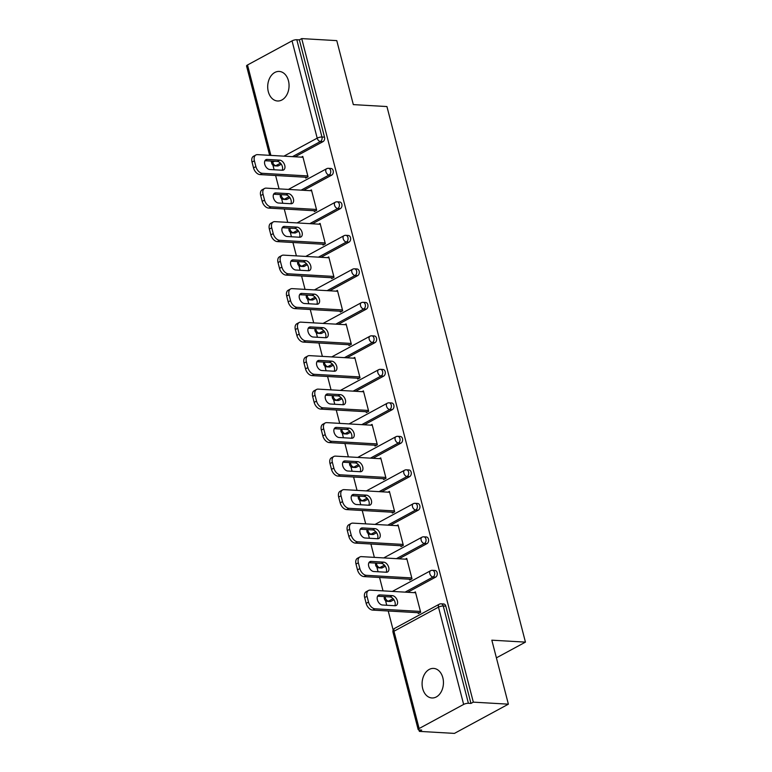 <?xml version="1.0" encoding="UTF-8"?>
<svg xmlns="http://www.w3.org/2000/svg" width="772" height="772" viewBox="0 0 772 772"><rect width="100%" height="100%" fill="white"/><g stroke="black" fill="none" stroke-linecap="round" stroke-linejoin="round"><path stroke-width="1.16" d="M268.309 91.665A14.793 10.663 -86.7 0 0 277.524 100.987A14.793 10.663 -86.7 0 0 288.448 80.761A14.793 10.663 -86.7 0 0 279.232 71.439A14.793 10.663 -86.7 0 0 268.309 91.665M422.699 688.643A14.793 10.663 -86.7 0 0 431.915 697.965A14.793 10.663 -86.7 0 0 442.838 677.739A14.793 10.663 -86.7 0 0 433.623 668.417A14.793 10.663 -86.7 0 0 422.699 688.643M269.66 155.336L246.558 65.987A3.464 0.975 -14.5 0 1 247.513 64.983L292.038 40.868A3.464 0.975 -14.5 0 1 296.795 39.729L299.362 39.874L301.717 38.6L336.775 40.627L353.325 104.616L386.936 106.555L525.442 642.121L491.832 640.181L508.381 704.17L454.418 733.4L419.36 731.373L421.715 730.1L419.157 729.945A3.464 0.975 165.5 0 1 418.163 729.54L393.006 632.258A3.464 0.975 165.5 0 1 393.961 631.255L419.119 728.536A3.464 0.975 165.5 0 0 418.163 729.54M272.912 165.121L274.118 169.763M275.604 175.495L279.059 188.879M281.577 198.616L282.784 203.268M284.26 209L287.724 222.375M290.243 232.121L291.44 236.763M292.926 242.495L296.39 255.879M298.909 265.616L300.105 270.268M301.591 275.99L305.046 289.375M307.565 299.111L308.771 303.763M310.257 309.495L313.712 322.879M316.231 332.616L317.437 337.258M318.913 342.99L322.378 356.375M324.896 366.111L326.102 370.763M327.579 376.495L331.043 389.87M333.562 399.616L334.758 404.258M336.245 409.99L339.709 423.374M342.228 433.111L343.424 437.763M344.91 443.495L348.365 456.87M350.884 466.616L352.09 471.258M353.576 476.99L357.031 490.374M359.549 500.111L360.756 504.763M362.232 510.495L365.696 523.87M368.215 533.616L369.412 538.258M370.898 543.99L374.362 557.374M376.881 567.111L378.077 571.762M379.563 577.485L383.018 590.869M385.537 600.606L386.743 605.258M388.229 610.99L393.16 630.058M418.984 729.936L419.36 731.373M496.396 657.85L525.442 642.121M463.644 704.421L438.486 607.139A3.464 0.975 165.5 0 1 443.244 606.001A3.464 2.499 -86.7 0 0 441.082 603.82L443.649 603.965A3.464 2.499 93.3 0 1 445.801 606.145L443.244 606.001L468.401 703.282A3.464 0.975 165.5 0 0 463.644 704.421L419.119 728.536M445.801 606.145L470.959 703.427L473.323 702.144L508.381 704.17M468.401 703.282L470.959 703.427M301.717 38.6L473.323 702.144M413.985 592.655L415.394 591.892L420.672 612.293L418.308 613.576L418.086 612.717M299.362 39.874L324.52 137.155A3.464 2.499 93.3 0 1 322.986 141.652L295.029 156.803M281.307 164.233L278.46 165.768A3.464 2.499 93.3 0 1 277.428 166.009L274.871 165.864A3.464 2.499 -86.7 0 0 275.903 165.623L278.46 165.768M287.126 199.272A3.464 2.499 93.3 0 1 286.094 199.514L283.536 199.359A3.464 2.499 -86.7 0 0 284.569 199.118L287.126 199.272L289.963 197.728M331.651 175.157L329.094 175.003A3.464 2.499 93.3 0 0 330.619 170.506A3.464 2.499 -86.7 0 0 328.457 168.325L331.024 168.47A3.464 2.499 93.3 0 1 333.176 170.651A3.464 2.499 93.3 0 1 331.651 175.157L303.685 190.298M295.792 232.768A3.464 2.499 93.3 0 1 294.759 233.009L292.202 232.864A3.464 2.499 -86.7 0 0 293.235 232.623L295.792 232.768L298.629 231.233M340.317 208.652L337.76 208.508A3.464 2.499 93.3 0 0 339.284 204.011A3.464 2.499 -86.7 0 0 337.123 201.82L339.68 201.975A3.464 2.499 93.3 0 1 341.842 204.155A3.464 2.499 93.3 0 1 340.317 208.652L312.351 223.803M304.457 266.272A3.464 2.499 93.3 0 1 303.425 266.514L300.858 266.359A3.464 2.499 -86.7 0 0 301.891 266.118L304.457 266.272L307.295 264.728M348.983 242.157L346.416 242.003A3.464 2.499 93.3 0 0 347.95 237.506A3.464 2.499 -86.7 0 0 345.788 235.325L348.346 235.47A3.464 2.499 93.3 0 1 350.507 237.651A3.464 2.499 93.3 0 1 348.983 242.157L321.017 257.298M313.123 299.768A3.464 2.499 93.3 0 1 312.091 300.009L309.524 299.864A3.464 2.499 -86.7 0 0 310.556 299.623L313.123 299.768L315.96 298.233M357.639 275.652L355.081 275.507A3.464 2.499 93.3 0 0 356.606 271.001A3.464 2.499 -86.7 0 0 354.445 268.82L357.011 268.965A3.464 2.499 93.3 0 1 359.173 271.155A3.464 2.499 93.3 0 1 357.639 275.652L329.683 290.803M321.779 333.263A3.464 2.499 93.3 0 1 320.747 333.504L318.189 333.359A3.464 2.499 -86.7 0 0 319.222 333.118L321.779 333.263L324.626 331.728M366.304 309.157L363.747 309.003A3.464 2.499 93.3 0 0 365.272 304.506A3.464 2.499 -86.7 0 0 363.11 302.325L365.677 302.47A3.464 2.499 93.3 0 1 367.829 304.65A3.464 2.499 93.3 0 1 366.304 309.157L338.339 324.298M330.445 366.768A3.464 2.499 93.3 0 1 329.412 367.009L326.855 366.864A3.464 2.499 -86.7 0 0 327.888 366.623L330.445 366.768L333.282 365.233M374.97 342.652L372.413 342.507A3.464 2.499 93.3 0 0 373.938 338.001A3.464 2.499 -86.7 0 0 371.776 335.82L374.333 335.965A3.464 2.499 93.3 0 1 376.495 338.155A3.464 2.499 93.3 0 1 374.97 342.652L347.004 357.793M339.111 400.263A3.464 2.499 93.3 0 1 338.078 400.504L335.511 400.359A3.464 2.499 -86.7 0 0 336.553 400.118L339.111 400.263L341.948 398.728M383.636 376.147L381.069 376.003A3.464 2.499 93.3 0 0 382.603 371.506A3.464 2.499 -86.7 0 0 380.442 369.315L382.999 369.47A3.464 2.499 93.3 0 1 385.16 371.65A3.464 2.499 93.3 0 1 383.636 376.147L355.67 391.298M347.776 433.767A3.464 2.499 93.3 0 1 346.744 434.009L344.177 433.854A3.464 2.499 -86.7 0 0 345.209 433.613L347.776 433.767L350.613 432.223M392.301 409.652L389.735 409.507A3.464 2.499 93.3 0 0 391.259 405.001A3.464 2.499 -86.7 0 0 389.107 402.82L391.665 402.965A3.464 2.499 93.3 0 1 393.826 405.155A3.464 2.499 93.3 0 1 392.301 409.652L364.336 424.793M356.432 467.263A3.464 2.499 93.3 0 1 355.4 467.504L352.843 467.359A3.464 2.499 -86.7 0 0 353.875 467.118L356.432 467.263L359.279 465.728M400.957 443.147L398.4 443.003A3.464 2.499 93.3 0 0 399.925 438.506A3.464 2.499 -86.7 0 0 397.763 436.315L400.33 436.469A3.464 2.499 93.3 0 1 402.492 438.65A3.464 2.499 93.3 0 1 400.957 443.147L373.001 458.298M365.098 500.767A3.464 2.499 93.3 0 1 364.066 501.009L361.508 500.854A3.464 2.499 -86.7 0 0 362.541 500.613L365.098 500.767L367.935 499.223M409.623 476.652L407.066 476.498A3.464 2.499 93.3 0 0 408.591 472.001A3.464 2.499 -86.7 0 0 406.429 469.82L408.996 469.965A3.464 2.499 93.3 0 1 411.148 472.155A3.464 2.499 93.3 0 1 409.623 476.652L381.657 491.793M373.764 534.263A3.464 2.499 93.3 0 1 372.731 534.504L370.174 534.359A3.464 2.499 -86.7 0 0 371.207 534.118L373.764 534.263L376.601 532.728M418.289 510.147L415.732 510.002A3.464 2.499 93.3 0 0 417.256 505.506A3.464 2.499 -86.7 0 0 415.095 503.315L417.652 503.469A3.464 2.499 93.3 0 1 419.814 505.65A3.464 2.499 93.3 0 1 418.289 510.147L390.323 525.298M382.43 567.767A3.464 2.499 93.3 0 1 381.397 568.009L378.83 567.854A3.464 2.499 -86.7 0 0 379.863 567.613L382.43 567.767L385.267 566.223M426.955 543.652L424.388 543.498A3.464 2.499 93.3 0 0 425.922 539.001A3.464 2.499 -86.7 0 0 423.76 536.82L426.318 536.965A3.464 2.499 93.3 0 1 428.479 539.145A3.464 2.499 93.3 0 1 426.955 543.652L398.989 558.793M391.095 601.263A3.464 2.499 93.3 0 1 390.063 601.504L387.496 601.359A3.464 2.499 -86.7 0 0 388.528 601.118L391.095 601.263L393.932 599.728M435.611 577.147L433.053 577.002A3.464 2.499 93.3 0 0 434.578 572.506A3.464 2.499 -86.7 0 0 432.416 570.315L434.983 570.469A3.464 2.499 93.3 0 1 437.145 572.65A3.464 2.499 93.3 0 1 435.611 577.147L407.655 592.298M409.421 579.212L409.642 580.071L412.007 578.797L406.728 558.397L405.319 559.16M400.764 545.717L400.986 546.576L403.341 545.293L398.062 524.892L396.654 525.664M392.099 512.212L392.321 513.071L394.675 511.797L389.406 491.397L387.988 492.16M383.433 478.717L383.655 479.576L386.019 478.293L380.741 457.892L379.332 458.664M374.767 445.212L374.989 446.071L377.354 444.797L372.075 424.397L370.666 425.16M366.102 411.717L366.333 412.576L368.688 411.302L363.409 390.902L362 391.665M357.446 378.222L357.668 379.081L360.022 377.798L354.753 357.397L353.335 358.16M348.78 344.717L349.002 345.576L351.366 344.302L346.088 323.902L344.669 324.665M340.114 311.222L340.336 312.081L342.7 310.798L337.422 290.397L336.013 291.16M331.449 277.717L331.671 278.576L334.035 277.302L328.756 256.902L327.347 257.665M322.792 244.222L323.014 245.081L325.369 243.798L320.09 223.397L318.682 224.169M314.127 210.717L314.349 211.576L316.703 210.302L311.434 189.902L310.016 190.665M305.461 177.222L305.683 178.081L308.047 176.798L302.769 156.398L301.36 157.17M368.524 602.092L367.018 596.293L364.664 597.567L366.16 603.366L368.524 602.092A6.938 4.391 61.6 0 0 374.989 608.809L420.45 611.434M367.018 596.293A6.938 4.391 61.6 0 1 368.514 590.474A6.938 4.391 61.6 0 1 370.155 590.126L415.616 592.751M394.926 605.731A5.433 3.445 61.6 0 0 396.21 605.46A5.433 3.445 61.6 0 0 397.078 599.96A5.433 3.445 61.6 0 0 392.311 595.637L379.834 594.913A5.433 3.445 61.6 0 0 378.55 595.183A5.433 3.445 61.6 0 0 377.682 600.684A5.433 3.445 61.6 0 0 382.439 605.007L394.926 605.731M374.989 608.809L372.625 610.092L419.717 612.804M372.625 610.092A6.938 4.391 -118.4 0 1 366.16 603.366M364.664 597.567A6.938 4.391 -118.4 0 1 366.16 591.748L368.514 590.474M394.82 605.721A5.433 3.445 61.6 0 0 394.251 600.259A5.433 3.445 61.6 0 0 389.957 596.92L377.576 596.206M359.858 568.588L358.353 562.788L355.998 564.071L357.494 569.871L359.858 568.588A6.938 4.391 61.6 0 0 366.324 575.314L411.785 577.938M358.353 562.788A6.938 4.391 61.6 0 1 359.858 556.969A6.938 4.391 61.6 0 1 361.489 556.631L406.95 559.256M386.261 572.235A5.433 3.445 61.6 0 0 387.544 571.965A5.433 3.445 61.6 0 0 388.412 566.465A5.433 3.445 61.6 0 0 383.655 562.141L371.168 561.418A5.433 3.445 61.6 0 0 369.885 561.688A5.433 3.445 61.6 0 0 369.016 567.188A5.433 3.445 61.6 0 0 373.773 571.512L386.261 572.235M366.324 575.314L363.959 576.587L411.061 579.309M363.959 576.587A6.938 4.391 -118.4 0 1 357.494 569.871M355.998 564.071A6.938 4.391 -118.4 0 1 357.494 558.252L359.858 556.969M386.164 572.226A5.433 3.445 61.6 0 0 385.585 566.764A5.433 3.445 61.6 0 0 381.291 563.415L368.91 562.701M351.192 535.092L349.697 529.293L347.332 530.567L348.828 536.366L351.192 535.092A6.938 4.391 61.6 0 0 357.658 541.809L403.119 544.434M349.697 529.293A6.938 4.391 61.6 0 1 351.192 523.474A6.938 4.391 61.6 0 1 352.833 523.126L398.284 525.751M377.595 538.731A5.433 3.445 61.6 0 0 378.878 538.46A5.433 3.445 61.6 0 0 379.747 532.96A5.433 3.445 61.6 0 0 374.989 528.637L362.502 527.923A5.433 3.445 61.6 0 0 361.219 528.183A5.433 3.445 61.6 0 0 360.35 533.684A5.433 3.445 61.6 0 0 365.117 538.007L377.595 538.731M357.658 541.809L355.303 543.092L402.395 545.814M355.303 543.092A6.938 4.391 -118.4 0 1 348.828 536.366M347.332 530.567A6.938 4.391 -118.4 0 1 348.828 524.748L351.192 523.474M377.498 538.731A5.433 3.445 61.6 0 0 376.929 533.259A5.433 3.445 61.6 0 0 372.625 529.92L360.244 529.206M342.527 501.588L341.031 495.798L338.667 497.072L340.172 502.871L342.527 501.588A6.938 4.391 61.6 0 0 348.992 508.314L394.453 510.939M341.031 495.798A6.938 4.391 61.6 0 1 342.527 489.969A6.938 4.391 61.6 0 1 344.167 489.631L389.628 492.256M368.939 505.235A5.433 3.445 61.6 0 0 370.222 504.965A5.433 3.445 61.6 0 0 371.081 499.465A5.433 3.445 61.6 0 0 366.324 495.142L353.837 494.418A5.433 3.445 61.6 0 0 352.553 494.688A5.433 3.445 61.6 0 0 351.694 500.188A5.433 3.445 61.6 0 0 356.452 504.512L368.939 505.235M348.992 508.314L346.638 509.588L393.73 512.309M346.638 509.588A6.938 4.391 -118.4 0 1 340.172 502.871M338.667 497.072A6.938 4.391 -118.4 0 1 340.172 491.253L342.527 489.969M368.833 505.226A5.433 3.445 61.6 0 0 368.263 499.764A5.433 3.445 61.6 0 0 363.969 496.415L351.578 495.701M333.861 468.093L332.365 462.293L330.001 463.576L331.506 469.366L333.861 468.093A6.938 4.391 61.6 0 0 340.336 474.809L385.797 477.434M332.365 462.293A6.938 4.391 61.6 0 1 333.861 456.474A6.938 4.391 61.6 0 1 335.502 456.127L380.963 458.751M360.273 471.731A5.433 3.445 61.6 0 0 361.557 471.46A5.433 3.445 61.6 0 0 362.425 465.96A5.433 3.445 61.6 0 0 357.658 461.637L345.18 460.923A5.433 3.445 61.6 0 0 343.897 461.183A5.433 3.445 61.6 0 0 343.029 466.693A5.433 3.445 61.6 0 0 347.786 471.017L360.273 471.731M340.336 474.809L337.972 476.092L385.064 478.814M337.972 476.092A6.938 4.391 -118.4 0 1 331.506 469.366M330.001 463.576A6.938 4.391 -118.4 0 1 331.506 457.748L333.861 456.474M360.167 471.731A5.433 3.445 61.6 0 0 359.598 466.259A5.433 3.445 61.6 0 0 355.303 462.92L342.922 462.206M325.205 434.597L323.7 428.798L321.345 430.072L322.841 435.871L325.205 434.597A6.938 4.391 61.6 0 0 331.671 441.314L377.132 443.939M323.7 428.798A6.938 4.391 61.6 0 1 325.205 422.969A6.938 4.391 61.6 0 1 326.836 422.631L372.297 425.256M351.607 438.235A5.433 3.445 61.6 0 0 352.891 437.965A5.433 3.445 61.6 0 0 353.759 432.465A5.433 3.445 61.6 0 0 349.002 428.142L336.515 427.418A5.433 3.445 61.6 0 0 335.231 427.688A5.433 3.445 61.6 0 0 334.363 433.188A5.433 3.445 61.6 0 0 339.12 437.512L351.607 438.235M331.671 441.314L329.306 442.588L376.408 445.309M329.306 442.588A6.938 4.391 -118.4 0 1 322.841 435.871M321.345 430.072A6.938 4.391 -118.4 0 1 322.841 424.253L325.205 422.969M351.501 438.226A5.433 3.445 61.6 0 0 350.932 432.764A5.433 3.445 61.6 0 0 346.638 429.415L334.257 428.701M316.539 401.093L315.034 395.293L312.679 396.576L314.175 402.376L316.539 401.093A6.938 4.391 61.6 0 0 323.005 407.809L368.466 410.443M315.034 395.293A6.938 4.391 61.6 0 1 316.539 389.474A6.938 4.391 61.6 0 1 318.17 389.127L363.631 391.761M342.942 404.731A5.433 3.445 61.6 0 0 344.225 404.47A5.433 3.445 61.6 0 0 345.094 398.96A5.433 3.445 61.6 0 0 340.336 394.637L327.849 393.923A5.433 3.445 61.6 0 0 326.566 394.193A5.433 3.445 61.6 0 0 325.697 399.693A5.433 3.445 61.6 0 0 330.455 404.017L342.942 404.731M323.005 407.809L320.65 409.092L367.742 411.814M320.65 409.092A6.938 4.391 -118.4 0 1 314.175 402.376M312.679 396.576A6.938 4.391 -118.4 0 1 314.175 390.748L316.539 389.474M342.845 404.731A5.433 3.445 61.6 0 0 342.276 399.259A5.433 3.445 61.6 0 0 337.972 395.92L325.591 395.206M307.874 367.597L306.378 361.798L304.014 363.072L305.519 368.871L307.874 367.597A6.938 4.391 61.6 0 0 314.339 374.314L359.8 376.939M306.378 361.798A6.938 4.391 61.6 0 1 307.874 355.969A6.938 4.391 61.6 0 1 309.514 355.631L354.975 358.256M334.286 371.236A5.433 3.445 61.6 0 0 335.559 370.965A5.433 3.445 61.6 0 0 336.428 365.465A5.433 3.445 61.6 0 0 331.671 361.142L319.183 360.418A5.433 3.445 61.6 0 0 317.9 360.688A5.433 3.445 61.6 0 0 317.041 366.189A5.433 3.445 61.6 0 0 321.799 370.512L334.286 371.236M314.339 374.314L311.985 375.588L359.077 378.309M311.985 375.588A6.938 4.391 -118.4 0 1 305.519 368.871M304.014 363.072A6.938 4.391 -118.4 0 1 305.509 357.253L307.874 355.969M334.18 371.226A5.433 3.445 61.6 0 0 333.61 365.764A5.433 3.445 61.6 0 0 329.306 362.415L316.925 361.701M299.208 334.093L297.712 328.293L295.348 329.576L296.853 335.376L299.208 334.093A6.938 4.391 61.6 0 0 305.683 340.819L351.135 343.443M297.712 328.293A6.938 4.391 61.6 0 1 299.208 322.474A6.938 4.391 61.6 0 1 300.848 322.136L346.31 324.761M325.62 337.731A5.433 3.445 61.6 0 0 326.903 337.47A5.433 3.445 61.6 0 0 327.762 331.97A5.433 3.445 61.6 0 0 323.005 327.646L310.518 326.923A5.433 3.445 61.6 0 0 309.244 327.193A5.433 3.445 61.6 0 0 308.375 332.693A5.433 3.445 61.6 0 0 313.133 337.017L325.62 337.731M305.683 340.819L303.319 342.092L350.411 344.814M303.319 342.092A6.938 4.391 -118.4 0 1 296.853 335.376M295.348 329.576A6.938 4.391 -118.4 0 1 296.853 323.748L299.208 322.474M325.514 337.731A5.433 3.445 61.6 0 0 324.944 332.269A5.433 3.445 61.6 0 0 320.65 328.92L308.269 328.206M290.552 300.597L289.046 294.798L286.692 296.072L288.188 301.871L290.552 300.597A6.938 4.391 61.6 0 0 297.017 307.314L342.478 309.939M289.046 294.798A6.938 4.391 61.6 0 1 290.542 288.979A6.938 4.391 61.6 0 1 292.183 288.632L337.644 291.256M316.954 304.236A5.433 3.445 61.6 0 0 318.238 303.965A5.433 3.445 61.6 0 0 319.106 298.465A5.433 3.445 61.6 0 0 314.339 294.142L301.862 293.418A5.433 3.445 61.6 0 0 300.578 293.688A5.433 3.445 61.6 0 0 299.71 299.189A5.433 3.445 61.6 0 0 304.467 303.512L316.954 304.236M297.017 307.314L294.653 308.597L341.745 311.309M294.653 308.597A6.938 4.391 -118.4 0 1 288.188 301.871M286.692 296.072A6.938 4.391 -118.4 0 1 288.188 290.253L290.542 288.979M316.848 304.226A5.433 3.445 61.6 0 0 316.279 298.764A5.433 3.445 61.6 0 0 311.985 295.425L299.604 294.701M281.886 267.093L280.381 261.293L278.026 262.577L279.522 268.376L281.886 267.093A6.938 4.391 61.6 0 0 288.352 273.819L333.813 276.444M280.381 261.293A6.938 4.391 61.6 0 1 281.886 255.474A6.938 4.391 61.6 0 1 283.517 255.136L328.978 257.761M308.289 270.74A5.433 3.445 61.6 0 0 309.572 270.47A5.433 3.445 61.6 0 0 310.44 264.97A5.433 3.445 61.6 0 0 305.683 260.647L293.196 259.923A5.433 3.445 61.6 0 0 291.912 260.193A5.433 3.445 61.6 0 0 291.044 265.693A5.433 3.445 61.6 0 0 295.801 270.017L308.289 270.74M288.352 273.819L285.987 275.093L333.089 277.814M285.987 275.093A6.938 4.391 -118.4 0 1 279.522 268.376M278.026 262.577A6.938 4.391 -118.4 0 1 279.522 256.758L281.886 255.474M308.192 270.731A5.433 3.445 61.6 0 0 307.613 265.269A5.433 3.445 61.6 0 0 303.319 261.92L290.938 261.206M273.22 233.598L271.725 227.798L269.36 229.072L270.856 234.871L273.22 233.598A6.938 4.391 61.6 0 0 279.686 240.314L325.147 242.939M271.725 227.798A6.938 4.391 61.6 0 1 273.22 221.979A6.938 4.391 61.6 0 1 274.861 221.632L320.312 224.256M299.623 237.236A5.433 3.445 61.6 0 0 300.906 236.965A5.433 3.445 61.6 0 0 301.775 231.465A5.433 3.445 61.6 0 0 297.017 227.142L284.53 226.418A5.433 3.445 61.6 0 0 283.247 226.688A5.433 3.445 61.6 0 0 282.378 232.189A5.433 3.445 61.6 0 0 287.145 236.512L299.623 237.236M279.686 240.314L277.331 241.597L324.423 244.319M277.331 241.597A6.938 4.391 -118.4 0 1 270.856 234.871M269.36 229.072A6.938 4.391 -118.4 0 1 270.856 223.253L273.22 221.979M299.526 237.226A5.433 3.445 61.6 0 0 298.957 231.764A5.433 3.445 61.6 0 0 294.653 228.425L282.272 227.711M264.555 200.093L263.059 194.303L260.695 195.577L262.2 201.376L264.555 200.093A6.938 4.391 61.6 0 0 271.02 206.819L316.481 209.444M263.059 194.303A6.938 4.391 61.6 0 1 264.555 188.474A6.938 4.391 61.6 0 1 266.195 188.136L311.656 190.761M290.967 203.74A5.433 3.445 61.6 0 0 292.25 203.47A5.433 3.445 61.6 0 0 293.109 197.97A5.433 3.445 61.6 0 0 288.352 193.647L275.865 192.923A5.433 3.445 61.6 0 0 274.581 193.193A5.433 3.445 61.6 0 0 273.722 198.694A5.433 3.445 61.6 0 0 278.48 203.017L290.967 203.74M271.02 206.819L268.666 208.093L315.758 210.814M268.666 208.093A6.938 4.391 -118.4 0 1 262.2 201.376M260.695 195.577A6.938 4.391 -118.4 0 1 262.2 189.758L264.555 188.474M290.861 203.731A5.433 3.445 61.6 0 0 290.291 198.269A5.433 3.445 61.6 0 0 285.997 194.92L273.606 194.206M255.889 166.598L254.393 160.798L252.029 162.081L253.534 167.871L255.889 166.598A6.938 4.391 61.6 0 0 262.364 173.314L307.825 175.939M254.393 160.798A6.938 4.391 61.6 0 1 255.889 154.979A6.938 4.391 61.6 0 1 257.53 154.632L302.991 157.256M282.301 170.236A5.433 3.445 61.6 0 0 283.585 169.965A5.433 3.445 61.6 0 0 284.453 164.465A5.433 3.445 61.6 0 0 279.686 160.142L267.208 159.428A5.433 3.445 61.6 0 0 265.925 159.688A5.433 3.445 61.6 0 0 265.057 165.189A5.433 3.445 61.6 0 0 269.814 169.512L282.301 170.236M262.364 173.314L260 174.597L307.092 177.319M260 174.597A6.938 4.391 -118.4 0 1 253.534 167.871M252.029 162.081A6.938 4.391 -118.4 0 1 253.534 156.253L255.889 154.979M282.195 170.236A5.433 3.445 61.6 0 0 281.626 164.764A5.433 3.445 61.6 0 0 277.331 161.425L264.95 160.711M441.082 603.82A3.464 3.464 0 0 0 439.229 604.225A3.464 2.2 -118.4 0 0 438.486 607.139L393.961 631.255A3.464 2.2 -118.4 0 1 394.704 628.34A3.464 3.464 0 0 0 393.006 632.258M247.513 64.983L270.895 155.404M272.381 161.136L272.67 162.265L274.514 161.261M283.932 156.156L317.195 138.149L292.038 40.868M296.795 39.729L321.953 137.011L324.52 137.155M322.986 141.652L320.428 141.508A3.464 2.2 61.6 0 1 317.195 138.149A3.464 0.975 -14.5 0 1 321.953 137.011A3.464 2.499 93.3 0 1 320.428 141.508L292.463 156.648M271.146 161.068L271.715 163.268A3.464 0.975 -14.5 0 1 272.67 162.265A3.464 2.2 61.6 0 0 275.903 165.623L280.468 163.153M432.416 570.315A3.464 3.464 0 0 0 430.573 570.73A3.464 2.2 -118.4 0 0 429.821 573.644A3.464 2.2 61.6 0 0 433.053 577.002L405.088 592.143M393.093 598.647L388.528 601.118A3.464 2.2 61.6 0 1 385.296 597.76A3.464 2.2 -118.4 0 1 385.16 596.64M423.76 536.82A3.464 3.464 0 0 0 421.908 537.235A3.464 2.2 -118.4 0 0 421.155 540.139A3.464 2.2 61.6 0 0 424.388 543.498L396.422 558.648M384.427 565.143L379.863 567.613A3.464 2.2 61.6 0 1 376.63 564.255A3.464 2.2 -118.4 0 1 376.495 563.135M415.095 503.315A3.464 3.464 0 0 0 413.242 503.73A3.464 2.2 -118.4 0 0 412.489 506.644A3.464 2.2 61.6 0 0 415.732 510.002L387.766 525.143M375.761 531.647L371.207 534.118A3.464 2.2 61.6 0 1 367.964 530.76A3.464 2.2 -118.4 0 1 367.829 529.64M406.429 469.82A3.464 3.464 0 0 0 404.576 470.235A3.464 2.2 -118.4 0 0 403.833 473.139A3.464 2.2 61.6 0 0 407.066 476.498L379.1 491.648M367.096 498.143L362.541 500.613A3.464 2.2 61.6 0 1 359.308 497.255A3.464 2.2 -118.4 0 1 359.163 496.145M397.763 436.315A3.464 3.464 0 0 0 395.911 436.73A3.464 2.2 -118.4 0 0 395.167 439.644A3.464 2.2 61.6 0 0 398.4 443.003L370.435 458.143M358.44 464.647L353.875 467.118A3.464 2.2 61.6 0 1 350.642 463.76A3.464 2.2 -118.4 0 1 350.498 462.64M389.107 402.82A3.464 3.464 0 0 0 387.255 403.235A3.464 2.2 -118.4 0 0 386.502 406.14A3.464 2.2 61.6 0 0 389.735 409.507L361.769 424.648M349.774 431.152L345.209 433.613A3.464 2.2 61.6 0 1 341.977 430.255A3.464 2.2 -118.4 0 1 341.842 429.145M380.442 369.315A3.464 3.464 0 0 0 378.589 369.73A3.464 2.2 -118.4 0 0 377.836 372.644A3.464 2.2 61.6 0 0 381.069 376.003L353.113 391.153M341.108 397.648L336.553 400.118A3.464 2.2 61.6 0 1 333.311 396.76A3.464 2.2 -118.4 0 1 333.176 395.64M371.776 335.82A3.464 3.464 0 0 0 369.923 336.235A3.464 2.2 -118.4 0 0 369.17 339.14A3.464 2.2 61.6 0 0 372.413 342.507L344.447 357.648M332.442 364.152L327.888 366.623A3.464 2.2 61.6 0 1 324.655 363.255A3.464 2.2 -118.4 0 1 324.51 362.145M363.11 302.325A3.464 3.464 0 0 0 361.257 302.73A3.464 2.2 -118.4 0 0 360.514 305.644A3.464 2.2 61.6 0 0 363.747 309.003L335.781 324.153M323.777 330.648L319.222 333.118A3.464 2.2 61.6 0 1 315.989 329.76A3.464 2.2 -118.4 0 1 315.844 328.64M354.445 268.82A3.464 3.464 0 0 0 352.601 269.235A3.464 2.2 -118.4 0 0 351.849 272.149A3.464 2.2 61.6 0 0 355.081 275.507L327.116 290.648M315.121 297.152L310.556 299.623A3.464 2.2 61.6 0 1 307.324 296.255A3.464 2.2 -118.4 0 1 307.188 295.145M345.788 235.325A3.464 3.464 0 0 0 343.936 235.73A3.464 2.2 -118.4 0 0 343.183 238.644A3.464 2.2 61.6 0 0 346.416 242.003L318.45 257.153M306.455 263.648L301.891 266.118A3.464 2.2 61.6 0 1 298.658 262.76A3.464 2.2 -118.4 0 1 298.523 261.64M337.123 201.82A3.464 3.464 0 0 0 335.27 202.235A3.464 2.2 -118.4 0 0 334.517 205.149A3.464 2.2 61.6 0 0 337.76 208.508L309.794 223.648M297.789 230.153L293.235 232.623A3.464 2.2 61.6 0 1 289.992 229.265A3.464 2.2 -118.4 0 1 289.857 228.145M328.457 168.325A3.464 3.464 0 0 0 326.604 168.74A3.464 2.2 -118.4 0 0 325.861 171.645A3.464 2.2 61.6 0 0 329.094 175.003L301.128 190.153M289.124 196.648L284.569 199.118A3.464 2.2 61.6 0 1 281.336 195.76A3.464 2.2 -118.4 0 1 281.191 194.64M392.311 595.637L389.957 596.92M379.834 594.913L377.624 596.109M383.655 562.141L381.291 563.415M371.168 561.418L368.958 562.614M374.989 528.637L372.625 529.92M362.502 527.923L360.292 529.109M366.324 495.142L363.969 496.415M353.837 494.418L351.627 495.614M357.658 461.637L355.303 462.92M345.18 460.923L342.971 462.119M349.002 428.142L346.638 429.415M336.515 427.418L334.305 428.614M340.336 394.637L337.972 395.92M327.849 393.923L325.639 395.119M331.671 361.142L329.306 362.415M319.183 360.418L316.974 361.614M323.005 327.646L320.65 328.92M310.518 326.923L308.317 328.119M314.339 294.142L311.985 295.425M301.862 293.418L299.652 294.615M305.683 260.647L303.319 261.92M293.196 259.923L290.986 261.119M297.017 227.142L294.653 228.425M284.53 226.418L282.32 227.615M288.352 193.647L285.997 194.92M275.865 192.923L273.655 194.119M279.686 160.142L277.331 161.425M267.208 159.428L264.999 160.624M439.229 604.225L394.704 628.34M384.475 596.602A3.464 3.464 0 0 0 387.496 601.359M430.573 570.73L392.379 591.41M375.819 563.097A3.464 3.464 0 0 0 378.83 567.854M421.908 537.235L383.723 557.915M367.154 529.602A3.464 3.464 0 0 0 370.174 534.359M413.242 503.73L375.057 524.41M358.488 496.097A3.464 3.464 0 0 0 361.508 500.854M404.576 470.235L366.391 490.915M349.822 462.602A3.464 3.464 0 0 0 352.843 467.359M395.911 436.73L357.725 457.41M341.156 429.107A3.464 3.464 0 0 0 344.177 433.854M387.255 403.235L349.069 423.915M332.5 395.602A3.464 3.464 0 0 0 335.511 400.359M378.589 369.73L340.404 390.41M323.835 362.107A3.464 3.464 0 0 0 326.855 366.864M369.923 336.235L331.738 356.915M315.169 328.602A3.464 3.464 0 0 0 318.189 333.359M361.257 302.73L323.072 323.42M306.503 295.107A3.464 3.464 0 0 0 309.524 299.864M352.601 269.235L314.407 289.915M297.847 261.602A3.464 3.464 0 0 0 300.858 266.359M343.936 235.73L305.751 256.42M289.182 228.107A3.464 3.464 0 0 0 292.202 232.864M335.27 202.235L297.085 222.915M280.516 194.602A3.464 3.464 0 0 0 283.536 199.359M326.604 168.74L288.419 189.42M271.715 163.268A3.464 3.464 0 0 0 274.871 165.864"/></g></svg>
